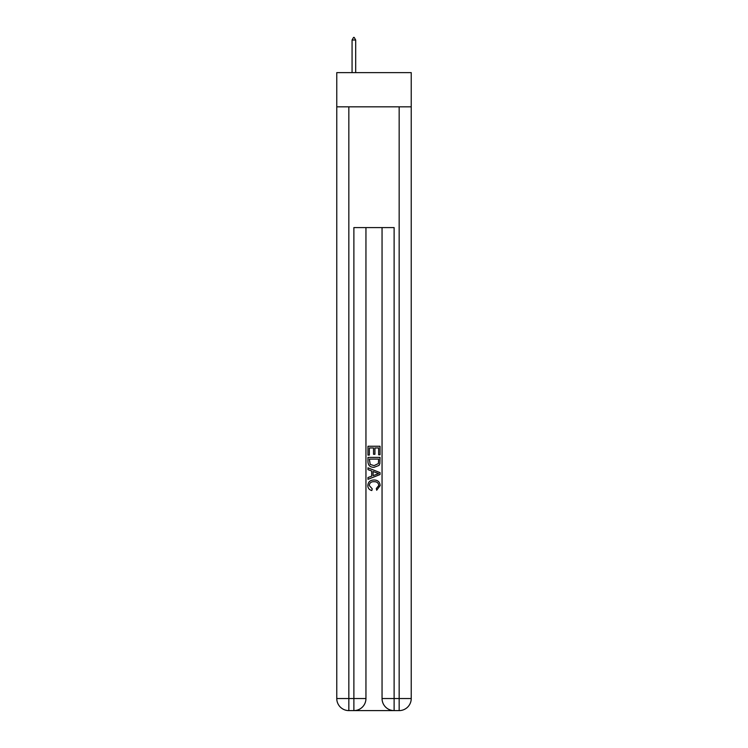 <?xml version="1.0" encoding="UTF-8"?>
<svg xmlns="http://www.w3.org/2000/svg" width="748" height="748" viewBox="0 0 748 748"><rect width="100%" height="100%" fill="white"/><g stroke="black" fill="none" stroke-linecap="round" stroke-linejoin="round"><path stroke-width="1.12" d="M411.232 106.833L411.232 72.621L336.768 72.621L336.768 106.833L411.232 106.833L411.232 698.529L399.161 698.529L399.161 106.833M354.776 710.6L393.224 710.6M394.121 710.6L394.121 698.529L382.05 698.529A12.071 12.071 0 0 0 394.121 710.6L399.161 710.6L399.161 698.529L394.121 698.529L394.121 227.588L353.879 227.588L353.879 698.529L336.768 698.529L336.768 106.833M365.95 227.588L365.95 698.529A12.071 12.071 0 0 1 353.879 710.6L348.839 710.6A12.071 12.071 0 0 1 336.768 698.529M382.05 698.529L382.05 227.588M399.161 710.6A12.071 12.071 0 0 0 411.232 698.529M367.96 455.083L367.96 446.257L380.04 446.257L380.04 454.775L378.647 454.775L378.647 447.959L374.926 447.959L374.926 454.307L373.533 454.307L373.533 447.959L369.353 447.959L369.353 455.083L367.96 455.083M367.96 461.731L367.96 457.402L380.04 457.402L379.862 463.666L379.002 465.424L374.065 467.313C370.204 467.332 368.166 465.471 367.96 461.731M369.353 459.104L370.213 464.452L374.094 465.611L378.394 463.554L378.647 459.104L369.353 459.104M367.96 469.632L367.96 467.827L380.04 472.624L380.04 474.541L367.96 479.337L367.96 477.533L371.681 476.158L371.681 471.006L367.96 469.632M376.412 472.755L373.074 471.521L373.074 475.644L378.647 473.587L376.412 472.755M369.203 485.443L372.224 488.827L371.831 490.538C369.269 489.865 367.932 488.22 367.81 485.602C368.138 481.899 370.232 480.029 374.094 480.01C377.796 480.085 379.834 481.946 380.19 485.574L376.683 490.22L376.319 488.519L378.797 485.489C378.441 482.881 376.87 481.619 374.094 481.712C371.27 481.562 369.643 482.806 369.203 485.443M355.683 40.018L354.178 37.4L353.57 37.4L352.065 40.018L355.683 40.018L355.683 72.621M352.065 40.018L352.065 72.621M348.839 106.833L348.839 710.6M365.95 698.529L353.879 698.529L353.879 710.6"/></g></svg>

